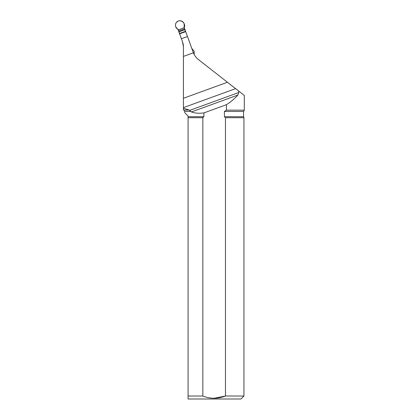 <?xml version="1.0" encoding="UTF-8"?>
<svg xmlns="http://www.w3.org/2000/svg" width="420" height="420" viewBox="0 0 420 420"><rect width="100%" height="100%" fill="white"/><g stroke="black" fill="none" stroke-linecap="round" stroke-linejoin="round"><path stroke-width="0.63" d="M191.405 111.956C194.785 113.237 198.954 113.547 203.905 112.901L226.422 104.706C230.969 101.792 234.791 98.569 237.883 95.041L191.405 111.956L189.278 110.051L183.424 108.245L183.424 107.121M237.883 95.041L238.77 92.521L238.77 91.109L235.609 88.636L183.424 107.63L183.424 46.966L182.527 41.869A14.894 14.894 0 0 1 183.424 46.966M190.811 111.447L184.763 111.447L184.763 112.723L188.081 116.041L188.081 117.71L202.839 117.71L203.905 116.708L203.905 112.901M188.081 117.71L188.081 399L188.081 396.023L202.839 396.023L202.839 117.71M226.422 104.706L226.422 110.15L224.411 111.447L224.411 116.708L225.477 117.71L243.941 117.71L243.941 396.023L225.477 396.023C217.917 398.963 210.373 398.963 202.839 396.023M225.477 117.71L225.477 396.023L214.163 398.255M183.424 108.245L183.424 109.914L183.782 110.051L189.278 110.051L183.782 110.051L184.763 111.447M183.424 98.28L227.446 82.257L198.555 59.682A16.38 16.38 0 0 1 193.4 52.784L183.424 56.411M178.059 29.6L179.603 33.841L185.692 31.626L184.149 27.384M226.422 110.15L244.314 110.15L244.314 95.434L238.77 91.109M235.609 88.636L227.446 82.257L235.609 88.636M182.527 41.869L181.393 38.761L187.483 36.545L193.4 52.784M187.483 36.545L185.692 31.626M181.393 38.761L179.603 33.841M243.941 396.023L240.965 399L188.081 399M179.708 33.8L178.295 29.925L184.175 27.783C182.096 28.093 179.487 30.429 177.791 29.316C175.46 27.636 174.878 25.51 176.043 22.937C179.099 17.808 186.543 22.638 184.175 27.783L184.606 28.97L178.731 31.111M185.588 31.663L184.606 28.97M184.175 27.783L184.149 23.693C182.963 21.215 181.041 20.318 178.379 21C175.901 22.186 175.004 24.113 175.686 26.775L178.295 29.925M191.641 48.263L194.213 51.329L194.182 54.485M185.467 31.343L179.592 33.479M238.77 92.521L189.856 110.329M224.411 116.708L243.553 116.708L243.941 117.71M244.314 110.15L243.553 111.447L224.411 111.447M188.081 116.708L203.905 116.708M184.879 29.71L178.999 31.852M243.553 111.447L243.553 116.708"/></g></svg>

